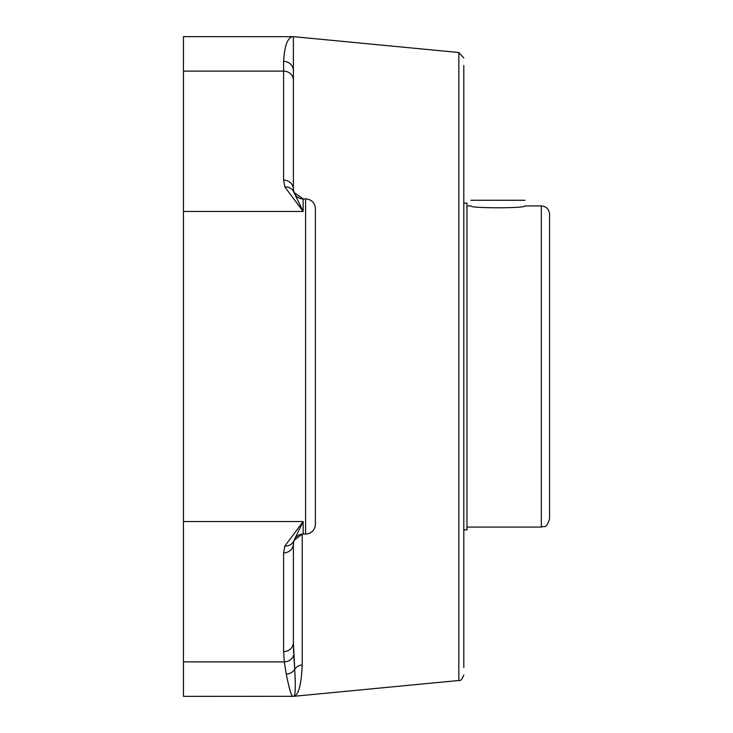 <?xml version="1.0" encoding="UTF-8"?>
<svg xmlns="http://www.w3.org/2000/svg" width="733" height="733" viewBox="0 0 733 733"><rect width="100%" height="100%" fill="white"/><g stroke="black" fill="none" stroke-linecap="round" stroke-linejoin="round"><path stroke-width="1.1" d="M463.806 203.123L466.948 203.123L466.948 529.877L463.806 529.877M524.92 200.265L470.861 200.265M541.32 205.918C546.332 206.404 549.081 209.152 549.567 214.164L549.567 518.836C545.902 529.904 544.106 525.414 541.32 527.082L541.32 205.918L524.92 205.918C526.578 208.401 469.202 208.401 470.861 205.918L466.948 205.918M463.806 667.488L463.806 65.512M458.831 52.51L458.831 680.49L293.851 696.304L183.433 696.35L183.433 36.65L293.841 36.696L458.831 52.51L463.806 57.98M292.449 36.76L292.449 36.76C287.455 37.841 284.514 46.051 283.607 61.37C284.514 46.051 287.455 37.841 292.449 36.76A9.776 9.731 -103.2 0 1 293.383 36.806L293.383 189.16L293.906 192.312M293.924 192.376L303.16 198.936A9.776 9.776 0 0 1 293.997 192.559L303.16 211.461L303.16 198.936L305.597 198.936L305.597 534.064L302.225 534.11L293.997 540.432L303.16 521.539L284.825 546.085L283.607 552.884L283.607 651.6A9.776 9.043 0 0 0 293.383 642.557L293.383 543.84A9.776 9.043 180 0 1 283.607 552.884M293.383 696.35C298.395 695.773 301.345 685.291 302.225 664.913L302.225 534.11M183.433 661.881L284.285 661.881L286.273 674.103C289.114 688.452 291.303 695.855 292.834 696.332L292.834 696.332A9.776 9.767 -76.8 0 0 293.768 696.286L293.768 696.286C295.417 695.452 295.729 686.445 294.712 669.266L293.383 642.557L293.383 618.964M293.383 114.036L293.383 70.615A9.776 9.254 180 0 0 283.607 61.37L283.607 71.119A9.776 9.043 0 0 1 293.383 80.163L293.383 70.615M183.433 71.119L283.607 71.119L283.607 180.116A9.776 9.043 0 0 1 293.383 189.16L293.383 80.163M303.16 198.936A9.776 9.776 0 0 1 293.997 192.559L293.383 189.16M305.597 198.936A9.776 9.776 0 0 1 315.373 208.713L315.373 524.287A9.776 9.776 0 0 1 305.597 534.064L303.16 534.064A9.776 9.776 0 0 0 293.997 540.441L293.383 543.84L293.997 540.441A9.776 8.952 -159.6 0 1 284.825 546.085M183.433 521.539L303.16 521.539L303.16 534.064A9.776 9.776 0 0 0 293.997 540.441L293.96 540.514M289.123 686.812L290.479 691.943M283.607 651.6L284.285 661.881A9.776 9.034 -6.1 0 0 293.722 655.027L294.712 669.266A9.776 8.869 180 0 1 302.225 664.913M293.466 648.174L293.64 653.048M315.373 432.47L315.373 300.53M293.997 192.559A9.776 8.952 159.6 0 0 284.825 186.915L303.16 211.461L183.433 211.461M283.607 180.116L284.825 186.915M286.273 674.103A9.776 9.282 -13.1 0 0 294.712 669.266M315.373 524.287A9.776 9.776 0 0 1 305.597 534.064M466.948 527.082L541.32 527.082M458.831 680.49C460.507 681.131 462.166 679.308 463.806 675.02"/></g></svg>
